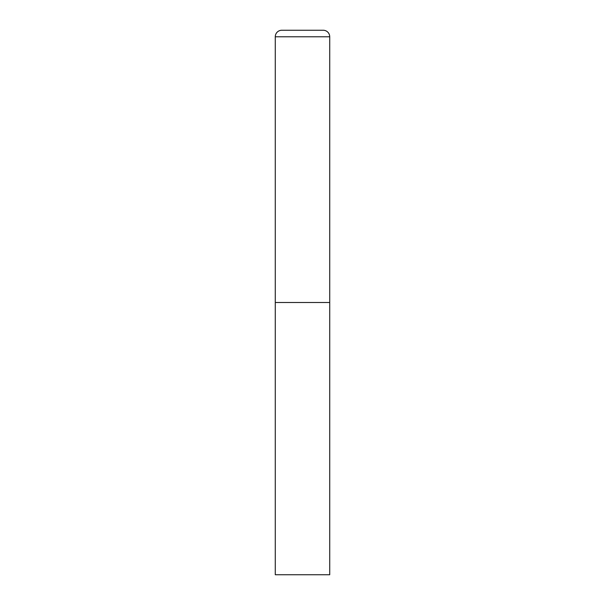<?xml version="1.0" encoding="UTF-8"?>
<svg xmlns="http://www.w3.org/2000/svg" width="605" height="605" viewBox="0 0 605 605"><rect width="100%" height="100%" fill="white"/><g stroke="black" fill="none" stroke-linecap="round" stroke-linejoin="round"><path stroke-width="0.91" d="M275.275 36.784L275.275 574.75L329.725 574.75L329.725 302.5L275.275 302.5L329.725 302.5L329.725 36.784A6.534 6.534 0 0 0 323.191 30.25L281.809 30.25A6.534 6.534 0 0 0 275.275 36.784L329.725 36.784"/></g></svg>
